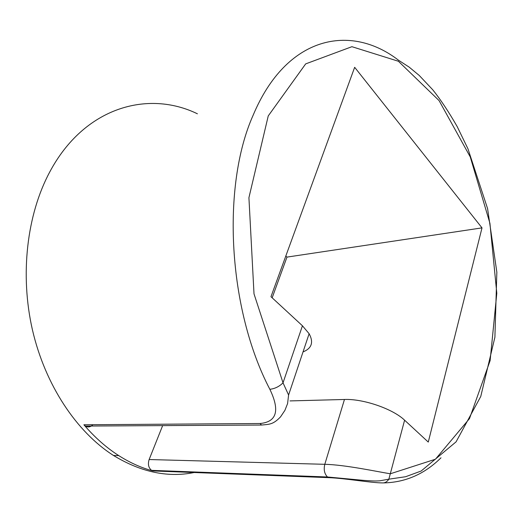 <?xml version="1.0" encoding="UTF-8"?>
<svg xmlns="http://www.w3.org/2000/svg" width="523" height="523" viewBox="0 0 523 523"><rect width="100%" height="100%" fill="white"/><g stroke="black" fill="none" stroke-linecap="round" stroke-linejoin="round"><path stroke-width="0.78" d="M92.891 424.709C90.571 427.108 88.06 427.559 85.367 426.062L83.902 424.774C94.722 437.385 106.339 447.655 118.747 455.605C129.939 462.724 141.315 467.837 152.866 470.942L151.565 470.36C148.506 467.824 147.695 464.215 149.133 459.534L324.803 464.306C323.528 469.556 324.417 473.779 327.463 476.983L364.093 480.415C375.906 481.245 375.834 480.951 379.718 480.833L388.857 479.173L390.295 473.786C377.148 471.641 345.036 464.757 324.803 464.306L344.461 399.48C363.224 398.67 392.865 408.855 404.599 420.191L428.278 442.079L482.01 227.878L354.659 67.304L270.973 296.704L302.438 325.783L309.126 333.72C313.787 342.31 311.754 348.377 303.033 351.92M309.126 333.72L288.591 395.015L283.021 382.829L302.438 325.783M197.413 113.798C147.859 89.681 84.118 107.169 49.646 172.165C26.954 214.567 19.769 274.47 32.433 329.856C45.226 385.222 76.704 432.05 113.491 455.474C141.7 472.629 169.328 478.153 196.373 472.047M149.133 459.534L162.646 425.611M285.826 255.982L286.97 257.107L272.163 297.803M286.97 257.107L482.01 227.878M289.99 400.919L344.461 399.48M83.902 424.774L260.036 423.512C276.804 421.943 280.08 410.535 269.855 389.295C274.895 388.713 279.282 386.556 283.021 382.829L254.008 293.861L248.922 197.687L268.247 115.916L305.68 63.884L351.914 46.691L398.395 61.256L439.065 100.579L470.262 156.946L489.92 223.282L496.804 293.246L490.123 360.628L469.497 418.596L435.437 459.227L390.295 473.786L404.599 420.191M269.855 389.295C227.923 309.139 221.399 186.168 253.139 115.223C286.611 35.374 350.861 23.411 398.474 60.204L409.182 67.134L419.23 75.443L432.763 89.799C440.667 99.677 448.806 111.942 457.18 126.579L467.98 148.852L487.586 208.618L496.85 272.176L494.902 337.243L480.761 396.46L456.076 441.843L421.146 471.027L405.587 476.734L388.857 479.173C387.112 481.775 385.039 483.023 382.627 482.912C371.121 482.925 344.925 478.225 328.738 477.649L152.866 470.942M382.98 482.919C405.077 482.598 424.415 474.224 440.994 457.795M151.565 470.36L327.463 476.983L328.738 477.649M85.367 426.062L261.526 425.042L260.036 423.512M113.491 455.474L118.747 455.605M288.591 395.015L287.585 403.579L284.904 410.365L280.557 416.851C273.091 424.604 269.685 424.258 261.526 425.042"/></g></svg>
